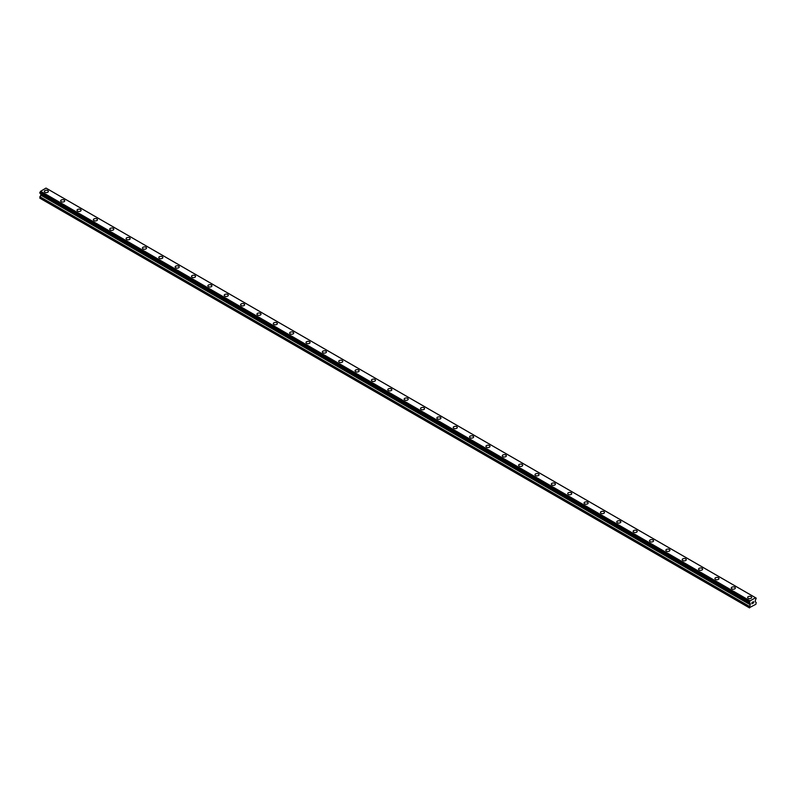 <?xml version="1.0" encoding="UTF-8"?>
<svg xmlns="http://www.w3.org/2000/svg" width="796" height="796" viewBox="0 0 796 796"><rect width="100%" height="100%" fill="white"/><g stroke="black" fill="none" stroke-linecap="round" stroke-linejoin="round"><path stroke-width="1.19" d="M44.317 191.418A2.02 1.164 180 0 1 45.571 190.334A2.02 1.164 180 0 1 47.77 190.592A2.02 1.164 180 0 1 48.367 191.418A2.02 1.164 180 0 1 47.113 192.493A2.02 1.164 180 0 1 44.914 192.244A2.02 1.164 180 0 1 44.317 191.418A2.02 1.164 180 0 1 45.571 190.344A2.02 1.164 180 0 1 47.77 190.592A2.02 1.164 180 0 1 48.367 191.418M60.675 200.861A2.02 1.164 180 0 1 61.929 199.776A2.02 1.164 180 0 1 64.128 200.035A2.02 1.164 180 0 1 64.725 200.861A2.02 1.164 180 0 1 63.471 201.935A2.02 1.164 180 0 1 61.272 201.686A2.02 1.164 180 0 1 60.675 200.861A2.02 1.164 180 0 1 61.929 199.786A2.02 1.164 180 0 1 64.128 200.035A2.02 1.164 180 0 1 64.725 200.861M77.033 210.303A2.02 1.164 180 0 1 78.277 209.219A2.02 1.164 180 0 1 80.486 209.477A2.02 1.164 180 0 1 81.083 210.303A2.02 1.164 180 0 1 79.829 211.378A2.02 1.164 180 0 1 77.62 211.129A2.02 1.164 180 0 1 77.033 210.303A2.02 1.164 180 0 1 78.277 209.229A2.02 1.164 180 0 1 80.486 209.477A2.02 1.164 180 0 1 81.083 210.303M93.391 219.746A2.02 1.164 180 0 1 94.634 218.671A2.02 1.164 180 0 1 96.843 218.92A2.02 1.164 180 0 1 97.43 219.746A2.02 1.164 180 0 1 96.187 220.83A2.02 1.164 180 0 1 93.978 220.572A2.02 1.164 180 0 1 93.391 219.746A2.02 1.164 180 0 1 94.634 218.671A2.02 1.164 180 0 1 96.843 218.92A2.02 1.164 180 0 1 97.43 219.746M109.739 229.188A2.02 1.164 180 0 1 110.992 228.114A2.02 1.164 180 0 1 113.201 228.362A2.02 1.164 180 0 1 113.788 229.188A2.02 1.164 180 0 1 112.544 230.273A2.02 1.164 180 0 1 110.336 230.014A2.02 1.164 180 0 1 109.739 229.188A2.02 1.164 180 0 1 110.992 228.114A2.02 1.164 180 0 1 113.201 228.362A2.02 1.164 180 0 1 113.788 229.188M126.096 238.631A2.02 1.164 180 0 1 127.35 237.556A2.02 1.164 180 0 1 129.559 237.805A2.02 1.164 180 0 1 130.146 238.631A2.02 1.164 180 0 1 128.902 239.715A2.02 1.164 180 0 1 126.693 239.457A2.02 1.164 180 0 1 126.096 238.631A2.02 1.164 180 0 1 127.35 237.556A2.02 1.164 180 0 1 129.559 237.805A2.02 1.164 180 0 1 130.146 238.631M142.454 248.073A2.02 1.164 180 0 1 143.708 246.999A2.02 1.164 180 0 1 145.907 247.248A2.02 1.164 180 0 1 146.504 248.073A2.02 1.164 180 0 1 145.25 249.158A2.02 1.164 180 0 1 143.051 248.899A2.02 1.164 180 0 1 142.454 248.073A2.02 1.164 180 0 1 143.708 246.999A2.02 1.164 180 0 1 145.907 247.248A2.02 1.164 180 0 1 146.504 248.073M158.812 257.516A2.02 1.164 180 0 1 160.066 256.441A2.02 1.164 180 0 1 162.265 256.69A2.02 1.164 180 0 1 162.862 257.516A2.02 1.164 180 0 1 161.608 258.6A2.02 1.164 180 0 1 159.409 258.342A2.02 1.164 180 0 1 158.812 257.516A2.02 1.164 180 0 1 160.066 256.441A2.02 1.164 180 0 1 162.265 256.69A2.02 1.164 180 0 1 162.862 257.516M178.622 266.143A2.02 1.164 180 0 1 179.219 266.968A2.02 1.164 180 0 1 177.966 268.043A2.02 1.164 180 0 1 175.757 267.784A2.02 1.164 180 0 1 175.17 266.959A2.02 1.164 180 0 1 176.413 265.884A2.02 1.164 180 0 1 178.622 266.143M175.17 266.959A2.02 1.164 180 0 1 176.413 265.884A2.02 1.164 180 0 1 178.622 266.133A2.02 1.164 180 0 1 179.219 266.959M191.528 276.401A2.02 1.164 180 0 1 192.771 275.326A2.02 1.164 180 0 1 194.98 275.575A2.02 1.164 180 0 1 195.567 276.411A2.02 1.164 180 0 1 194.324 277.486A2.02 1.164 180 0 1 192.115 277.227A2.02 1.164 180 0 1 191.528 276.401A2.02 1.164 180 0 1 192.771 275.326A2.02 1.164 180 0 1 194.98 275.585A2.02 1.164 180 0 1 195.567 276.401M207.875 285.844A2.02 1.164 180 0 1 209.129 284.769A2.02 1.164 180 0 1 211.338 285.018A2.02 1.164 180 0 1 211.925 285.854A2.02 1.164 180 0 1 210.681 286.928A2.02 1.164 180 0 1 208.472 286.669A2.02 1.164 180 0 1 207.875 285.844A2.02 1.164 180 0 1 209.129 284.769A2.02 1.164 180 0 1 211.338 285.028A2.02 1.164 180 0 1 211.925 285.844M224.233 295.296A2.02 1.164 180 0 1 225.487 294.212A2.02 1.164 180 0 1 227.696 294.47A2.02 1.164 180 0 1 228.283 295.296M227.696 294.46A2.02 1.164 180 0 1 228.283 295.286A2.02 1.164 180 0 1 227.039 296.371A2.02 1.164 180 0 1 224.83 296.122A2.02 1.164 180 0 1 224.233 295.286A2.02 1.164 180 0 1 225.487 294.212A2.02 1.164 180 0 1 227.696 294.46M240.591 304.739A2.02 1.164 180 0 1 241.845 303.654A2.02 1.164 180 0 1 244.044 303.913A2.02 1.164 180 0 1 244.641 304.739A2.02 1.164 180 0 1 243.387 305.813A2.02 1.164 180 0 1 241.188 305.565A2.02 1.164 180 0 1 240.591 304.739A2.02 1.164 180 0 1 241.845 303.654A2.02 1.164 180 0 1 244.044 303.913A2.02 1.164 180 0 1 244.641 304.739M256.949 314.181A2.02 1.164 180 0 1 258.202 313.097A2.02 1.164 180 0 1 260.401 313.355A2.02 1.164 180 0 1 260.998 314.181A2.02 1.164 180 0 1 259.745 315.256A2.02 1.164 180 0 1 257.546 315.007A2.02 1.164 180 0 1 256.949 314.181A2.02 1.164 180 0 1 258.202 313.097A2.02 1.164 180 0 1 260.401 313.355A2.02 1.164 180 0 1 260.998 314.181M273.307 323.624A2.02 1.164 180 0 1 274.55 322.539A2.02 1.164 180 0 1 276.759 322.798A2.02 1.164 180 0 1 277.356 323.624A2.02 1.164 180 0 1 276.103 324.698A2.02 1.164 180 0 1 273.894 324.45A2.02 1.164 180 0 1 273.307 323.624A2.02 1.164 180 0 1 274.55 322.539A2.02 1.164 180 0 1 276.759 322.798A2.02 1.164 180 0 1 277.356 323.624M289.664 333.066A2.02 1.164 180 0 1 290.908 331.982A2.02 1.164 180 0 1 293.117 332.24A2.02 1.164 180 0 1 293.704 333.066A2.02 1.164 180 0 1 292.46 334.141A2.02 1.164 180 0 1 290.251 333.892A2.02 1.164 180 0 1 289.664 333.066A2.02 1.164 180 0 1 290.908 331.982A2.02 1.164 180 0 1 293.117 332.24A2.02 1.164 180 0 1 293.704 333.066M306.012 342.509A2.02 1.164 180 0 1 307.266 341.424A2.02 1.164 180 0 1 309.475 341.683A2.02 1.164 180 0 1 310.062 342.509A2.02 1.164 180 0 1 308.818 343.583A2.02 1.164 180 0 1 306.609 343.335A2.02 1.164 180 0 1 306.012 342.509A2.02 1.164 180 0 1 307.266 341.434A2.02 1.164 180 0 1 309.475 341.683A2.02 1.164 180 0 1 310.062 342.509M322.37 351.951A2.02 1.164 180 0 1 323.624 350.867A2.02 1.164 180 0 1 325.833 351.126A2.02 1.164 180 0 1 326.42 351.951A2.02 1.164 180 0 1 325.176 353.026A2.02 1.164 180 0 1 322.967 352.777A2.02 1.164 180 0 1 322.37 351.951A2.02 1.164 180 0 1 323.624 350.877A2.02 1.164 180 0 1 325.833 351.126A2.02 1.164 180 0 1 326.42 351.951M338.728 361.394A2.02 1.164 180 0 1 339.982 360.309A2.02 1.164 180 0 1 342.18 360.568A2.02 1.164 180 0 1 342.777 361.394A2.02 1.164 180 0 1 341.524 362.469A2.02 1.164 180 0 1 339.325 362.22A2.02 1.164 180 0 1 338.728 361.394A2.02 1.164 180 0 1 339.982 360.319A2.02 1.164 180 0 1 342.18 360.568A2.02 1.164 180 0 1 342.777 361.394M355.086 370.837A2.02 1.164 180 0 1 356.339 369.752A2.02 1.164 180 0 1 358.538 370.011A2.02 1.164 180 0 1 359.135 370.837A2.02 1.164 180 0 1 357.882 371.911A2.02 1.164 180 0 1 355.683 371.662A2.02 1.164 180 0 1 355.086 370.837A2.02 1.164 180 0 1 356.339 369.762A2.02 1.164 180 0 1 358.538 370.011A2.02 1.164 180 0 1 359.135 370.837M371.443 380.279A2.02 1.164 180 0 1 372.687 379.204A2.02 1.164 180 0 1 374.896 379.453A2.02 1.164 180 0 1 375.493 380.279A2.02 1.164 180 0 1 374.239 381.364A2.02 1.164 180 0 1 372.03 381.105A2.02 1.164 180 0 1 371.443 380.279A2.02 1.164 180 0 1 372.687 379.204A2.02 1.164 180 0 1 374.896 379.453A2.02 1.164 180 0 1 375.493 380.279M387.801 389.722A2.02 1.164 180 0 1 389.045 388.647A2.02 1.164 180 0 1 391.254 388.896A2.02 1.164 180 0 1 391.841 389.722A2.02 1.164 180 0 1 390.597 390.806A2.02 1.164 180 0 1 388.388 390.547A2.02 1.164 180 0 1 387.801 389.722A2.02 1.164 180 0 1 389.045 388.647A2.02 1.164 180 0 1 391.254 388.896A2.02 1.164 180 0 1 391.841 389.722M404.159 399.164A2.02 1.164 180 0 1 405.403 398.09A2.02 1.164 180 0 1 407.612 398.338A2.02 1.164 180 0 1 408.199 399.164A2.02 1.164 180 0 1 406.955 400.249A2.02 1.164 180 0 1 404.746 399.99A2.02 1.164 180 0 1 404.159 399.164A2.02 1.164 180 0 1 405.403 398.09A2.02 1.164 180 0 1 407.612 398.338A2.02 1.164 180 0 1 408.199 399.164M420.507 408.607A2.02 1.164 180 0 1 421.761 407.532A2.02 1.164 180 0 1 423.97 407.781A2.02 1.164 180 0 1 424.557 408.607A2.02 1.164 180 0 1 423.313 409.691A2.02 1.164 180 0 1 421.104 409.433A2.02 1.164 180 0 1 420.507 408.607A2.02 1.164 180 0 1 421.761 407.532A2.02 1.164 180 0 1 423.97 407.781A2.02 1.164 180 0 1 424.557 408.607M436.865 418.049A2.02 1.164 180 0 1 438.118 416.975A2.02 1.164 180 0 1 440.317 417.223A2.02 1.164 180 0 1 440.914 418.059A2.02 1.164 180 0 1 439.661 419.134A2.02 1.164 180 0 1 437.462 418.875A2.02 1.164 180 0 1 436.865 418.049A2.02 1.164 180 0 1 438.118 416.975A2.02 1.164 180 0 1 440.317 417.223A2.02 1.164 180 0 1 440.914 418.049M453.223 427.492A2.02 1.164 180 0 1 454.476 426.417A2.02 1.164 180 0 1 456.675 426.666A2.02 1.164 180 0 1 457.272 427.502A2.02 1.164 180 0 1 456.018 428.576A2.02 1.164 180 0 1 453.82 428.318A2.02 1.164 180 0 1 453.223 427.492A2.02 1.164 180 0 1 454.476 426.417A2.02 1.164 180 0 1 456.675 426.676A2.02 1.164 180 0 1 457.272 427.492M469.58 436.934A2.02 1.164 180 0 1 470.824 435.86A2.02 1.164 180 0 1 473.033 436.108A2.02 1.164 180 0 1 473.63 436.944A2.02 1.164 180 0 1 472.376 438.019A2.02 1.164 180 0 1 470.167 437.76A2.02 1.164 180 0 1 469.58 436.934A2.02 1.164 180 0 1 470.824 435.86A2.02 1.164 180 0 1 473.033 436.118A2.02 1.164 180 0 1 473.63 436.934M485.938 446.387A2.02 1.164 180 0 1 487.182 445.302A2.02 1.164 180 0 1 489.391 445.561A2.02 1.164 180 0 1 489.988 446.387M489.391 445.551A2.02 1.164 180 0 1 489.988 446.377A2.02 1.164 180 0 1 488.734 447.461A2.02 1.164 180 0 1 486.525 447.203A2.02 1.164 180 0 1 485.938 446.377A2.02 1.164 180 0 1 487.182 445.302A2.02 1.164 180 0 1 489.391 445.551M502.296 455.829A2.02 1.164 180 0 1 503.54 454.745A2.02 1.164 180 0 1 505.749 454.994A2.02 1.164 180 0 1 506.336 455.829A2.02 1.164 180 0 1 505.092 456.904A2.02 1.164 180 0 1 502.883 456.655A2.02 1.164 180 0 1 502.296 455.829A2.02 1.164 180 0 1 503.54 454.745A2.02 1.164 180 0 1 505.749 455.004A2.02 1.164 180 0 1 506.336 455.829M518.644 465.272A2.02 1.164 180 0 1 519.897 464.187A2.02 1.164 180 0 1 522.106 464.446A2.02 1.164 180 0 1 522.693 465.272A2.02 1.164 180 0 1 521.45 466.347A2.02 1.164 180 0 1 519.241 466.098A2.02 1.164 180 0 1 518.644 465.272A2.02 1.164 180 0 1 519.897 464.187A2.02 1.164 180 0 1 522.106 464.446A2.02 1.164 180 0 1 522.693 465.272M535.002 474.715A2.02 1.164 180 0 1 536.255 473.63A2.02 1.164 180 0 1 538.454 473.889A2.02 1.164 180 0 1 539.051 474.715A2.02 1.164 180 0 1 537.798 475.789A2.02 1.164 180 0 1 535.599 475.54A2.02 1.164 180 0 1 535.002 474.715A2.02 1.164 180 0 1 536.255 473.63A2.02 1.164 180 0 1 538.454 473.889A2.02 1.164 180 0 1 539.051 474.715M551.359 484.157A2.02 1.164 180 0 1 552.613 483.072A2.02 1.164 180 0 1 554.812 483.331A2.02 1.164 180 0 1 555.409 484.157A2.02 1.164 180 0 1 554.155 485.232A2.02 1.164 180 0 1 551.956 484.983A2.02 1.164 180 0 1 551.359 484.157A2.02 1.164 180 0 1 552.613 483.072A2.02 1.164 180 0 1 554.812 483.331A2.02 1.164 180 0 1 555.409 484.157M567.717 493.6A2.02 1.164 180 0 1 568.961 492.515A2.02 1.164 180 0 1 571.17 492.774A2.02 1.164 180 0 1 571.767 493.6A2.02 1.164 180 0 1 570.513 494.674A2.02 1.164 180 0 1 568.304 494.425A2.02 1.164 180 0 1 567.717 493.6A2.02 1.164 180 0 1 568.961 492.515A2.02 1.164 180 0 1 571.17 492.774A2.02 1.164 180 0 1 571.767 493.6M584.075 503.042A2.02 1.164 180 0 1 585.319 501.958A2.02 1.164 180 0 1 587.528 502.216A2.02 1.164 180 0 1 588.125 503.042A2.02 1.164 180 0 1 586.871 504.117A2.02 1.164 180 0 1 584.662 503.868A2.02 1.164 180 0 1 584.075 503.042A2.02 1.164 180 0 1 585.319 501.968A2.02 1.164 180 0 1 587.528 502.216A2.02 1.164 180 0 1 588.125 503.042M600.433 512.485A2.02 1.164 180 0 1 601.677 511.4A2.02 1.164 180 0 1 603.885 511.659A2.02 1.164 180 0 1 604.472 512.485A2.02 1.164 180 0 1 603.229 513.559A2.02 1.164 180 0 1 601.02 513.311A2.02 1.164 180 0 1 600.433 512.485A2.02 1.164 180 0 1 601.677 511.41A2.02 1.164 180 0 1 603.885 511.659A2.02 1.164 180 0 1 604.472 512.485M616.781 521.927A2.02 1.164 180 0 1 618.034 520.843A2.02 1.164 180 0 1 620.243 521.101A2.02 1.164 180 0 1 620.83 521.927A2.02 1.164 180 0 1 619.587 523.002A2.02 1.164 180 0 1 617.378 522.753A2.02 1.164 180 0 1 616.781 521.927A2.02 1.164 180 0 1 618.034 520.853A2.02 1.164 180 0 1 620.243 521.101A2.02 1.164 180 0 1 620.83 521.927M633.138 531.37A2.02 1.164 180 0 1 634.392 530.285A2.02 1.164 180 0 1 636.591 530.544A2.02 1.164 180 0 1 637.188 531.37A2.02 1.164 180 0 1 635.934 532.444A2.02 1.164 180 0 1 633.735 532.196A2.02 1.164 180 0 1 633.138 531.37A2.02 1.164 180 0 1 634.392 530.295A2.02 1.164 180 0 1 636.591 530.544A2.02 1.164 180 0 1 637.188 531.37M649.496 540.812A2.02 1.164 180 0 1 650.75 539.738A2.02 1.164 180 0 1 652.949 539.987A2.02 1.164 180 0 1 653.546 540.812A2.02 1.164 180 0 1 652.292 541.897A2.02 1.164 180 0 1 650.093 541.638A2.02 1.164 180 0 1 649.496 540.812A2.02 1.164 180 0 1 650.75 539.738A2.02 1.164 180 0 1 652.949 539.987A2.02 1.164 180 0 1 653.546 540.812M665.854 550.255A2.02 1.164 180 0 1 667.098 549.18A2.02 1.164 180 0 1 669.307 549.429A2.02 1.164 180 0 1 669.904 550.255A2.02 1.164 180 0 1 668.65 551.339A2.02 1.164 180 0 1 666.441 551.081A2.02 1.164 180 0 1 665.854 550.255A2.02 1.164 180 0 1 667.098 549.18A2.02 1.164 180 0 1 669.307 549.429A2.02 1.164 180 0 1 669.904 550.255M682.212 559.697A2.02 1.164 180 0 1 683.456 558.623A2.02 1.164 180 0 1 685.664 558.872A2.02 1.164 180 0 1 686.261 559.697A2.02 1.164 180 0 1 685.008 560.782A2.02 1.164 180 0 1 682.799 560.523A2.02 1.164 180 0 1 682.212 559.697A2.02 1.164 180 0 1 683.456 558.623A2.02 1.164 180 0 1 685.664 558.872A2.02 1.164 180 0 1 686.261 559.697M698.57 569.14A2.02 1.164 180 0 1 699.813 568.065A2.02 1.164 180 0 1 702.022 568.314A2.02 1.164 180 0 1 702.609 569.14A2.02 1.164 180 0 1 701.366 570.225A2.02 1.164 180 0 1 699.157 569.966A2.02 1.164 180 0 1 698.57 569.14A2.02 1.164 180 0 1 699.813 568.065A2.02 1.164 180 0 1 702.022 568.314A2.02 1.164 180 0 1 702.609 569.14M714.917 578.583A2.02 1.164 180 0 1 716.171 577.508A2.02 1.164 180 0 1 718.38 577.757A2.02 1.164 180 0 1 718.967 578.592A2.02 1.164 180 0 1 717.723 579.667A2.02 1.164 180 0 1 715.514 579.408A2.02 1.164 180 0 1 714.917 578.583A2.02 1.164 180 0 1 716.171 577.508A2.02 1.164 180 0 1 718.38 577.757A2.02 1.164 180 0 1 718.967 578.583M731.275 588.025A2.02 1.164 180 0 1 732.529 586.95A2.02 1.164 180 0 1 734.728 587.199A2.02 1.164 180 0 1 735.325 588.035A2.02 1.164 180 0 1 734.071 589.11A2.02 1.164 180 0 1 731.872 588.851A2.02 1.164 180 0 1 731.275 588.025A2.02 1.164 180 0 1 732.529 586.95A2.02 1.164 180 0 1 734.728 587.209A2.02 1.164 180 0 1 735.325 588.025M747.633 597.478A2.02 1.164 180 0 1 748.887 596.393A2.02 1.164 180 0 1 751.086 596.652A2.02 1.164 180 0 1 751.683 597.478M751.086 596.642A2.02 1.164 180 0 1 751.683 597.468A2.02 1.164 180 0 1 750.429 598.552A2.02 1.164 180 0 1 748.23 598.293A2.02 1.164 180 0 1 747.633 597.468A2.02 1.164 180 0 1 748.887 596.393A2.02 1.164 180 0 1 751.086 596.642M751.931 602.542L752.528 602.104L751.931 602.542M751.931 603.169L751.931 603.706L751.931 603.169M751.931 603.706L752.528 603.358L751.931 603.706M751.852 603.836L752.528 602.114M752.996 602.184L753.613 601.617M753.454 602.353L753.086 603.04L753.444 602.353M753.086 603.04L753.722 602.672L753.086 603.04M752.926 603.219L753.722 602.761L752.926 603.219L753.583 601.766M749.354 602.731A0.955 0.547 -60 0 1 749.922 603.06L749.354 601.965A0.955 0.547 -60 0 0 749.922 600.99L755.523 597.746A0.955 0.547 -60 0 0 756.091 598.075L756.091 598.841A0.955 0.547 -60 0 0 755.523 599.826L755.155 601.677L756.2 602.512L755.892 604.263L749.245 607.746L750.22 604.731L40.775 195.129L39.8 198.144L749.553 607.915M750.22 604.731L749.922 603.06M40.795 193.707L40.775 195.129M749.961 603.139L40.526 193.547L749.941 603.129M749.285 602.731L39.84 193.13L749.285 602.731L39.84 193.13L39.909 192.363A0.955 0.547 -60 0 0 40.477 191.388L45.989 188.085L755.434 597.677M755.494 597.706L46.029 188.105M46.705 188.483L756.16 598.075L46.675 188.473M750.011 600.811L40.566 191.209M749.971 600.88L40.526 191.279M749.922 600.99L40.477 191.388M749.245 607.746L39.8 198.144M756.091 598.075L755.523 597.746M749.354 601.965L39.909 192.363M749.295 602.045L39.84 192.443L749.285 602.055M749.245 602.174L39.8 192.572M749.245 602.652L39.8 193.05M750.29 603.448L40.845 193.846M750.29 604.482L40.845 194.891M749.325 606.283L39.87 196.692M749.245 606.522L39.8 196.93"/></g></svg>
